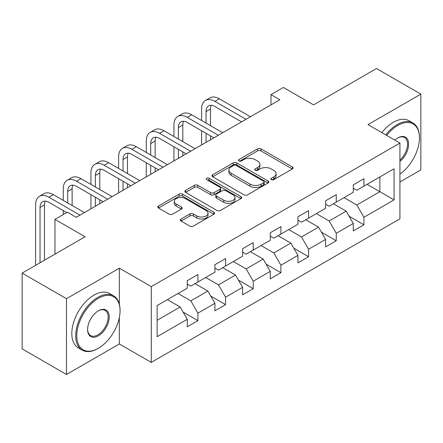 <?xml version="1.0" encoding="UTF-8"?>
<svg xmlns="http://www.w3.org/2000/svg" width="443" height="443" viewBox="0 0 443 443"><rect width="100%" height="100%" fill="white"/><g stroke="black" fill="none" stroke-linecap="round" stroke-linejoin="round"><path stroke-width="0.66" d="M271.387 179.648A1.722 0.997 0 0 0 273.824 179.648L292.319 168.971A2.464 1.423 0 0 0 293.045 167.963A2.464 1.423 0 0 0 292.319 166.961L260.988 148.87A2.464 1.423 0 0 0 257.505 148.87L239.01 159.546A1.722 0.997 0 0 0 238.5 160.25A1.722 0.997 0 0 0 239.01 160.953A1.722 0.997 0 0 0 241.446 160.953L243.838 159.574A7.88 4.546 0 0 1 254.98 159.574L257.593 161.08A7.88 4.546 0 0 1 259.897 164.298A7.88 4.546 0 0 1 257.593 167.515L255.196 168.894A1.722 0.997 0 0 0 254.692 169.597A1.722 0.997 0 0 0 255.196 170.3A1.722 0.997 0 0 0 257.632 170.3L260.03 168.921A7.88 4.546 0 0 1 271.171 168.921L273.78 170.428A7.88 4.546 0 0 1 276.089 173.645A7.88 4.546 0 0 1 273.78 176.862L271.387 178.241A1.722 0.997 0 0 0 270.883 178.944A1.722 0.997 0 0 0 271.387 179.648L271.387 178.241M181.076 219.025A2.464 1.423 0 0 0 180.356 220.027A2.464 1.423 0 0 0 181.076 221.035L189.87 226.107A2.464 1.423 0 0 0 193.353 226.107L213.897 214.251A2.464 1.423 0 0 0 214.617 213.244A2.464 1.423 0 0 0 213.897 212.241L182.56 194.145A2.464 1.423 0 0 0 179.077 194.145L158.533 206.006A2.464 1.423 0 0 0 157.813 207.014A2.464 1.423 0 0 0 158.533 208.016L169.154 214.146A2.464 1.423 0 0 0 172.637 214.146L181.425 209.074A2.464 1.423 0 0 0 182.151 208.066A2.464 1.423 0 0 0 181.425 207.064L176.159 204.024A6.584 3.804 0 0 1 174.232 201.332A6.584 3.804 0 0 1 178.296 197.822A6.584 3.804 0 0 1 185.473 198.647L206.106 210.558A6.584 3.804 0 0 1 208.033 213.244A6.584 3.804 0 0 1 203.968 216.754A6.584 3.804 0 0 1 196.792 215.935L193.353 213.947A2.464 1.423 0 0 0 189.87 213.947L181.076 219.025L181.076 221.035M399.924 181.973L420.85 169.891L420.85 94.121L376.511 68.521L313.55 104.869L283.398 87.465L270.983 94.63L279.849 99.753L76.246 217.303L67.375 212.18L54.96 219.351L54.96 254.166M119.344 304.158L119.344 268.192L66.489 298.704L22.15 273.109L85.111 236.756L54.96 219.351M119.344 268.192L151.268 286.621L399.924 143.061L399.924 218.836L151.268 362.396L151.268 286.621M420.85 94.121L368 124.633L399.924 143.061M244.01 194.854A2.464 1.423 0 0 0 247.493 194.854L268.037 182.992A2.464 1.423 0 0 0 268.757 181.984A2.464 1.423 0 0 0 268.037 180.982L236.7 162.891A2.464 1.423 0 0 0 233.217 162.891L212.679 174.747A2.464 1.423 0 0 0 211.953 175.755A2.464 1.423 0 0 0 212.679 176.757L244.01 194.854M207.357 180.024A1.722 0.997 0 0 1 209.107 180.262L209.107 178.219L240.964 196.609A2.464 1.423 0 0 1 241.684 197.617A2.464 1.423 0 0 1 240.964 198.619L220.426 210.48A2.464 1.423 0 0 1 216.943 210.48L185.606 192.389L185.606 190.379A2.464 1.423 0 0 0 184.886 191.382A2.464 1.423 0 0 0 185.606 192.389M185.606 190.379L194.399 185.301A2.464 1.423 0 0 1 197.877 185.301L210.586 192.639A2.464 1.423 0 0 0 214.069 192.639L219.9 189.272A2.464 1.423 0 0 0 220.62 188.269A2.464 1.423 0 0 0 219.9 187.262L206.671 179.625A1.722 0.997 0 0 1 206.167 178.922A1.722 0.997 0 0 1 207.23 178.003A1.722 0.997 0 0 1 209.107 178.219M66.489 298.704L66.489 374.479L22.15 348.879L22.15 273.109M183.103 312.071L197.91 320.621L197.91 313.146L214.938 303.317L214.938 310.792L225.581 304.646L225.581 297.17L242.603 287.341L242.603 294.816L253.246 288.67L253.246 281.2L270.274 271.365L270.274 278.841L280.917 272.7L280.917 265.224L297.94 255.395L297.94 262.871L308.583 256.724L308.583 249.248L325.611 239.419L325.611 246.895L336.248 240.748L336.248 233.278L353.276 223.444L353.276 230.919L363.919 224.778L363.919 217.303L394.071 199.893L394.071 168.766L379.878 176.956L379.878 191.703L394.071 199.893M197.91 320.621L187.273 326.762L187.273 319.287L157.121 336.697L157.121 305.565L187.273 288.16L187.273 280.685L197.91 274.544L197.91 282.014L214.938 272.185L214.938 264.709L225.581 258.568L225.581 266.044L242.603 256.215L242.603 248.739L253.246 242.592L253.246 250.068L270.274 240.239L270.274 232.763L280.917 226.622L280.917 234.092L297.94 224.263L297.94 216.788L308.583 210.646L308.583 218.122L325.611 208.293L325.611 200.817L336.248 194.671L336.248 202.146L353.276 192.317L353.276 184.842L363.919 178.701L363.919 186.171L394.071 168.766M195.075 283.653L207.845 291.029L190.817 300.858L178.047 293.482M187.273 284.063L190.817 286.112L197.91 282.014M190.817 300.858L197.91 313.146M207.845 291.029L214.938 303.317M222.74 267.683L235.51 275.053L218.488 284.882L205.713 277.512M214.938 268.093L218.488 270.136L225.581 266.044M218.488 284.882L225.581 297.17M235.51 275.053L242.603 287.341M250.411 251.707L263.181 259.077L246.153 268.912L233.383 261.536M242.603 252.117L246.153 254.166L253.246 250.068M246.153 268.912L253.246 281.2M263.181 259.077L270.274 271.365M278.077 235.731L290.846 243.107L273.818 252.936L261.049 245.56M270.274 236.141L273.818 238.19L280.917 234.092M273.818 252.936L280.917 265.224M290.846 243.107L297.94 255.395M305.742 219.761L318.517 227.132L301.489 236.961L288.72 229.59M297.94 220.171L301.489 222.214L308.583 218.122M301.489 236.961L308.583 249.248M318.517 227.132L325.611 239.419M333.413 203.786L346.182 211.156L329.155 220.991L316.385 213.615M325.611 204.195L329.155 206.244L336.248 202.146M329.155 220.991L336.248 233.278M346.182 211.156L353.276 223.444M367.109 184.332L379.878 191.703L356.825 205.015L344.056 197.639M353.276 188.22L356.825 190.268L363.919 186.171M356.825 205.015L363.919 217.303M66.489 374.479L119.344 343.967L151.268 362.396M270.983 94.63L270.983 104.869M157.121 320.311L180.174 306.999L167.404 299.629M180.174 306.999L187.273 319.287M349.112 216.228L363.919 224.778M321.441 232.198L336.248 240.748M293.775 248.174L308.583 256.724M266.105 264.15L280.917 272.7M238.439 280.12L253.246 288.67M210.768 296.096L225.581 304.646M119.344 343.967L119.344 317.542M272.074 179.891L273.78 178.906A7.88 4.546 0 0 0 276.089 175.694L276.089 173.645M259.897 164.298L259.897 166.346A7.88 4.546 0 0 1 257.593 169.558L255.888 170.544M292.291 168.988L260.988 150.913A2.464 1.423 0 0 0 257.505 150.913L239.696 161.197M268.004 183.009L236.7 164.934A2.464 1.423 0 0 0 233.217 164.934L212.706 176.779M263.685 182.688A1.722 0.997 0 0 0 264.189 181.984A1.722 0.997 0 0 0 263.685 181.281L236.18 165.4A1.722 0.997 0 0 0 233.743 165.4L231.218 166.861A7.88 4.546 0 0 0 228.909 170.073A7.88 4.546 0 0 0 231.218 173.291L250.018 184.144A7.88 4.546 0 0 0 261.16 184.144L263.685 182.688L263.685 184.737A1.722 0.997 0 0 0 264.189 184.033L264.189 181.984M228.909 170.073L228.909 172.122A7.88 4.546 0 0 0 231.218 175.339L231.218 173.291M263.685 184.737L261.16 186.193A7.88 4.546 0 0 1 250.018 186.193L231.218 175.339M185.639 192.406L194.399 187.35L194.399 185.301M220.62 188.269L220.62 190.318A2.464 1.423 0 0 1 219.9 191.321L214.069 194.687A2.464 1.423 0 0 1 210.586 194.687L197.877 187.35A2.464 1.423 0 0 0 194.399 187.35M209.107 180.262L240.931 198.641M223.776 200.253A6.584 3.804 0 0 0 230.953 201.078A6.584 3.804 0 0 0 235.017 197.567A6.584 3.804 0 0 0 233.09 194.876L225.819 190.678A2.464 1.423 0 0 0 222.336 190.678L216.505 194.045A2.464 1.423 0 0 0 215.785 195.053A2.464 1.423 0 0 0 216.505 196.055L223.776 200.253L223.776 202.301A6.584 3.804 0 0 0 230.953 203.127A6.584 3.804 0 0 0 235.017 199.61L235.017 197.567M215.785 195.053L215.785 197.102A2.464 1.423 0 0 0 216.505 198.104L216.505 196.055M223.776 202.301L216.505 198.104M208.033 213.244L208.033 215.292A6.584 3.804 0 0 1 203.968 218.803A6.584 3.804 0 0 1 196.792 217.978L193.353 215.996A2.464 1.423 0 0 0 189.87 215.996L181.109 221.051M174.232 201.332L174.232 203.381A6.584 3.804 0 0 0 176.159 206.073L176.159 204.024M181.392 209.09L176.159 206.073M213.864 214.268L182.56 196.194A2.464 1.423 0 0 0 179.077 196.194L158.566 208.038M201.598 120.518L201.598 109.05A18.811 10.859 60 0 1 205.497 100.439L209.932 97.875A18.811 10.859 60 0 1 219.335 98.806L250.411 116.747M205.497 100.439A18.811 10.859 60 0 1 214.905 101.369L245.976 119.305M241.54 121.869L214.905 106.486A12.542 7.243 -120 0 0 208.631 105.866A12.542 7.243 -120 0 0 206.034 111.608L206.034 123.076M211.256 105.29A12.542 7.243 -120 0 0 210.469 109.05L210.469 125.635M206.034 133.315L206.034 142.369M210.469 135.874L210.469 139.805M201.598 144.927L201.598 130.757M399.924 174.071A30.6 17.665 120 0 0 419.432 137.945A30.6 17.665 120 0 0 397.792 125.452A30.6 17.665 120 0 0 386.678 135.42M385.759 134.888A31.353 18.102 -60 0 1 397.26 124.533A31.353 18.102 -60 0 1 412.937 122.977A31.353 18.102 -60 0 1 419.432 137.33L419.432 137.945M394.835 140.126A15.3 8.832 -60 0 1 397.792 137.945L397.792 137.945A15.3 8.832 -60 0 1 408.557 142.984A15.3 8.832 -60 0 1 399.924 161.457M381.855 132.634A31.353 18.102 -60 0 1 393.362 122.279A31.353 18.102 -60 0 1 409.039 120.723L412.937 122.977M399.924 160.067A14.547 8.4 120 0 0 407.2 147.469A14.547 8.4 120 0 0 404.537 137.529A14.547 8.4 120 0 0 397.526 138.105M98.412 348.27A30.6 17.665 120 0 0 98.412 348.264A30.6 17.665 120 0 0 120.053 310.792A30.6 17.665 120 0 0 98.412 298.3A30.6 17.665 120 0 0 76.777 335.772A30.6 17.665 120 0 0 98.412 348.27L97.881 348.575A31.353 18.102 -60 0 1 82.204 350.125A31.353 18.102 -60 0 1 77.398 325.001A31.353 18.102 -60 0 1 97.881 297.375A31.353 18.102 -60 0 1 113.558 295.824A31.353 18.102 -60 0 1 120.053 310.178L120.053 310.792M98.412 335.777A15.3 8.832 -60 0 1 87.598 329.526A15.3 8.832 -60 0 1 98.412 310.792L98.412 310.792A15.3 8.832 -60 0 1 109.233 317.038A15.3 8.832 -60 0 1 98.412 335.777M87.598 329.215A14.547 8.4 120 0 0 90.61 335.572A14.547 8.4 120 0 0 97.881 334.853A14.547 8.4 120 0 0 107.383 322.033A14.547 8.4 120 0 0 105.157 310.377A14.547 8.4 120 0 0 98.147 310.947M82.204 350.125L78.306 347.877A31.353 18.102 -60 0 1 73.499 322.753A31.353 18.102 -60 0 1 93.982 295.121A31.353 18.102 -60 0 1 109.654 293.571L113.558 295.824M173.933 136.488L173.933 125.02A18.811 10.859 60 0 1 177.831 116.409L182.261 113.851A18.811 10.859 60 0 1 191.669 114.781L222.74 132.723M177.831 116.409A18.811 10.859 60 0 1 187.234 117.34L218.305 135.281M213.875 137.839L187.234 122.462A12.542 7.243 -120 0 0 180.965 121.842A12.542 7.243 -120 0 0 178.368 127.584L178.368 139.052M183.585 121.26A12.542 7.243 -120 0 0 182.798 125.02L182.798 141.61M178.368 149.291L178.368 158.339M182.798 151.849L182.798 155.781M173.933 160.903L173.933 146.727M146.268 152.464L146.268 140.996A18.811 10.859 60 0 1 150.16 132.385L154.596 129.827A18.811 10.859 60 0 1 163.999 130.757L195.075 148.693M150.16 132.385A18.811 10.859 60 0 1 159.569 133.315L190.64 151.257M186.204 153.815L159.569 138.438A12.542 7.243 -120 0 0 153.295 137.817A12.542 7.243 -120 0 0 150.698 143.554L150.698 155.022M155.919 137.236A12.542 7.243 -120 0 0 155.133 140.996L155.133 157.586M150.698 165.261L150.698 174.315M155.133 167.825L155.133 171.757M146.268 176.873L146.268 162.703M118.597 168.44L118.597 156.972A18.811 10.859 60 0 1 122.495 148.361L126.925 145.797A18.811 10.859 60 0 1 136.333 146.727L167.404 164.669M122.495 148.361A18.811 10.859 60 0 1 131.898 149.291L162.974 167.227M158.539 169.791L131.898 154.408A12.542 7.243 -120 0 0 125.629 153.787A12.542 7.243 -120 0 0 123.032 159.53L123.032 170.998M128.248 153.212A12.542 7.243 -120 0 0 127.468 156.972L127.468 173.556M123.032 181.237L123.032 190.291M127.468 183.795L127.468 187.727M118.597 192.849L118.597 178.679M90.931 184.41L90.931 172.942A18.811 10.859 60 0 1 94.824 164.331L99.26 161.773A18.811 10.859 60 0 1 108.662 162.703L139.739 180.644M94.824 164.331A18.811 10.859 60 0 1 104.232 165.261L135.303 183.203M130.868 185.761L104.232 170.383A12.542 7.243 -120 0 0 97.958 169.763A12.542 7.243 -120 0 0 95.361 175.506L95.361 186.974M100.583 169.182A12.542 7.243 -120 0 0 99.797 172.942L99.797 189.532M95.361 197.213L95.361 206.261M99.797 199.771L99.797 203.702M90.931 208.825L90.931 194.649M63.26 200.386L63.26 188.917A18.811 10.859 60 0 1 67.159 180.307L71.589 177.748A18.811 10.859 60 0 1 80.997 178.679L112.068 196.614M67.159 180.307A18.811 10.859 60 0 1 76.561 181.237L107.638 199.178M103.202 201.737L76.561 186.359A12.542 7.243 -120 0 0 70.293 185.739A12.542 7.243 -120 0 0 67.696 191.476L67.696 202.944M72.912 185.157A12.542 7.243 -120 0 0 72.131 188.917L72.131 205.508M63.26 214.556L63.26 210.624M35.595 265.346L35.595 204.893A18.811 10.859 60 0 1 39.488 196.282L43.923 193.718A18.811 10.859 60 0 1 53.332 194.649L84.403 212.59M39.488 196.282A18.811 10.859 60 0 1 48.896 197.213L79.967 215.148M66.666 212.59L48.896 202.329A12.542 7.243 -120 0 0 42.628 201.709A12.542 7.243 -120 0 0 40.025 207.451L40.025 262.788M45.247 201.133A12.542 7.243 -120 0 0 44.461 204.893L44.461 260.224M273.78 178.906L273.78 176.862M255.196 170.3L255.196 168.894M257.593 169.558L257.593 167.515M239.01 160.953L239.01 159.546M257.505 150.913L257.505 148.87M260.988 150.913L260.988 148.87M292.319 168.971L292.319 166.961M212.679 176.757L212.679 174.747M233.217 164.934L233.217 162.891M236.7 164.934L236.7 162.891M268.037 182.992L268.037 180.982M250.018 186.193L250.018 184.144M261.16 186.193L261.16 184.144M197.877 187.35L197.877 185.301M210.586 194.687L210.586 192.639M214.069 194.687L214.069 192.639M219.9 191.321L219.9 189.272M240.964 198.619L240.964 196.609M189.87 215.996L189.87 213.947M193.353 215.996L193.353 213.947M196.792 217.978L196.792 215.935M181.425 209.074L181.425 207.064M158.533 208.016L158.533 206.006M179.077 196.194L179.077 194.145M182.56 196.194L182.56 194.145M213.897 214.251L213.897 212.241M219.335 98.806L214.905 101.369M210.469 109.05L206.034 111.608M191.669 114.781L187.234 117.34M182.798 125.02L178.368 127.584M163.999 130.757L159.569 133.315M155.133 140.996L150.698 143.554M136.333 146.727L131.898 149.291M127.468 156.972L123.032 159.53M108.662 162.703L104.232 165.261M99.797 172.942L95.361 175.506M80.997 178.679L76.561 181.237M72.131 188.917L67.696 191.476M53.332 194.649L48.896 197.213M44.461 204.893L40.025 207.451M98.412 348.264L97.881 348.575"/></g></svg>

